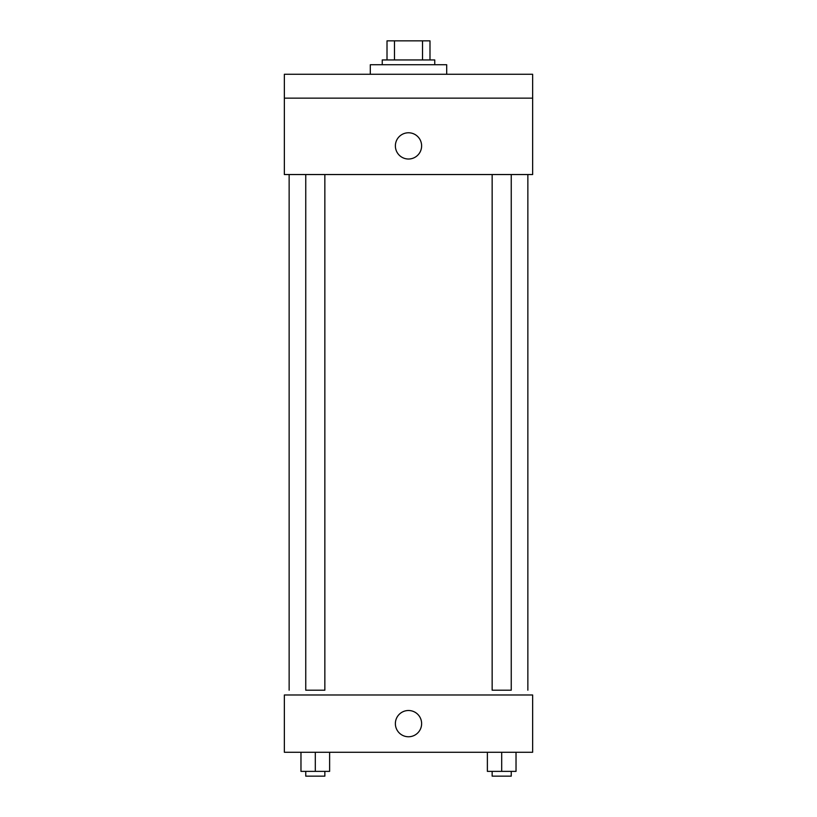 <?xml version="1.0" encoding="UTF-8"?>
<svg xmlns="http://www.w3.org/2000/svg" width="817" height="817" viewBox="0 0 817 817"><rect width="100%" height="100%" fill="white"/><g stroke="black" fill="none" stroke-linecap="round" stroke-linejoin="round"><path stroke-width="1.23" d="M394.488 59.947L394.488 40.85L387.013 40.85L387.013 59.947L387.013 40.85M394.488 40.85L429.987 40.85L429.987 59.947M422.512 59.947L422.512 40.85M382.244 64.727L382.244 59.947L434.756 59.947L434.756 64.727M446.695 74.276L446.695 64.727L370.305 64.727L370.305 74.276M284.357 74.276L532.643 74.276L532.643 98.142L284.357 98.142L284.357 74.276M532.643 98.142L532.643 174.542L284.357 174.542L284.357 98.142M408.5 159.019A13.133 13.133 0 0 1 397.133 139.329A13.133 13.133 0 0 1 419.867 139.329A13.133 13.133 0 0 1 408.5 159.019M492.151 174.542L492.151 690.202L511.248 690.202L511.248 174.542M324.849 174.542L324.849 690.202L305.752 690.202L305.752 174.542M284.357 694.981L532.643 694.981L532.643 752.273L284.357 752.273L284.357 694.981M408.5 736.76A13.133 13.133 0 0 1 397.133 717.06A13.133 13.133 0 0 1 419.867 717.06A13.133 13.133 0 0 1 408.5 736.76M487.381 752.273L487.381 771.371L516.027 771.371L516.027 752.273L516.027 771.371M501.699 771.371L501.699 752.273M511.248 771.371L511.248 776.15L492.151 776.15L492.151 771.371M300.973 752.273L300.973 771.371L329.619 771.371L329.619 752.273L329.619 771.371M315.301 771.371L315.301 752.273M324.849 771.371L324.849 776.15L305.752 776.15L305.752 771.371M527.864 690.202L527.864 174.542M289.136 690.202L289.136 174.542"/></g></svg>
